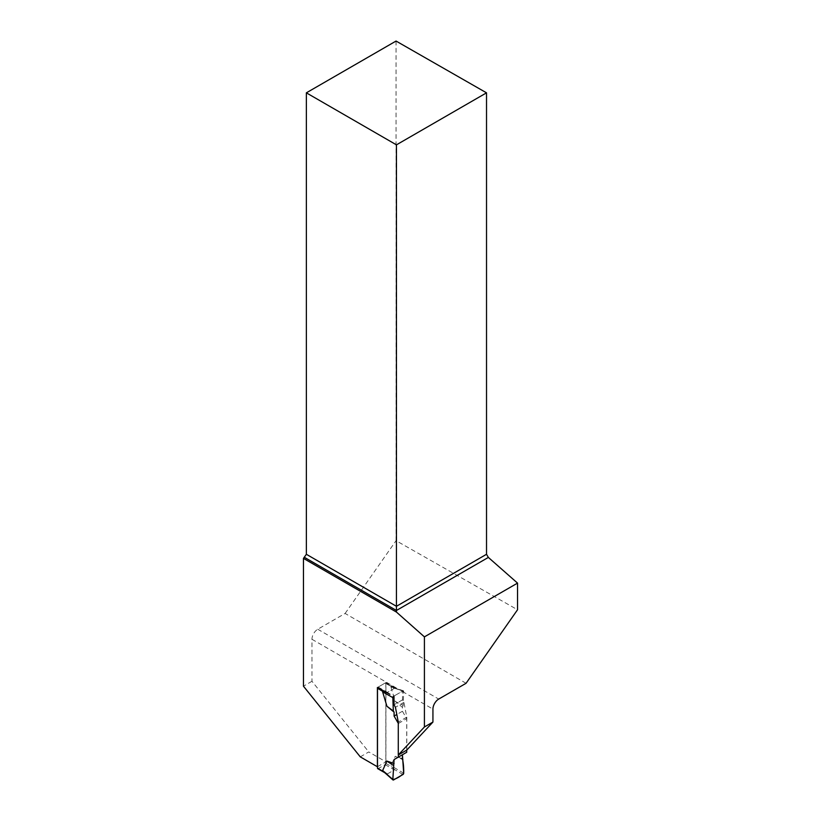 <?xml version="1.0" encoding="UTF-8"?>
<svg xmlns="http://www.w3.org/2000/svg" width="821" height="821" viewBox="0 0 821 821"><rect width="100%" height="100%" fill="white"/><g stroke="black" fill="none" stroke-linecap="round" stroke-linejoin="round"><path stroke-width="0.62" stroke-dasharray="4.11 3.08" d="M377.711 768.63A1.026 0.595 120 0 0 378.224 768.579L385.1 764.608A1.026 0.595 120 0 0 385.829 763.356L385.829 683.483A1.026 0.595 120 0 0 385.1 683.062L378.224 687.044A1.026 0.595 120 0 0 377.67 687.659M385.1 764.608L394.326 769.934L387.44 773.905L385.593 773.166M394.326 769.934L390.96 765.706L395.24 756.285L403.162 759.753M385.1 683.062L394.326 688.388L390.96 687.064L395.24 701.421L403.162 705.383L403.686 691.323L390.96 687.064M406.703 750.127L406.703 718.662L402.423 711.253L402.423 707.312L395.24 701.421M406.703 752.272L402.423 754.745M402.423 758.686L395.24 756.285M394.326 688.388L387.44 692.36L385.244 692.031M406.785 750.076L406.785 717.164L403.942 702.355L402.516 699.861L402.516 691.549A8.189 4.731 -60 0 1 402.526 691.128L393.998 696.044L402.967 690.872L393.885 687.834L385.613 683.021M392.654 687.218L385.829 683.483M398.37 754.94L398.277 723.322M393.546 779.94L386.281 773.536M402.967 774.501L393.885 769.144M403.686 773.208L390.96 765.706M389.903 694.258L386.281 692.226M402.967 690.872A1.026 0.595 -60 0 1 403.686 691.323M398.37 723.475L406.703 718.662M402.423 711.253L396.82 714.486M402.423 707.312L403.162 705.383M360.275 756.859L368.783 751.944L385.921 761.837L385.921 682.6L395.137 687.916L402.526 691.128M377.496 766.701L385.921 761.837M466.071 683.288L345.107 613.451L317.768 629.245A8.189 4.731 -60 0 0 311.97 639.282L311.97 681.276L368.783 751.944M311.97 681.276L303.462 686.192M396.05 41.05L396.05 540.68L517.538 609.757M345.107 613.451L396.05 540.68M385.921 682.6L377.403 687.505M395.137 687.916L386.629 692.832M402.516 699.861L393.998 704.777M403.942 702.355L395.435 707.261M406.785 717.164L398.277 722.08M384.669 772.304L387.44 773.905M385.829 763.356L391.935 766.886M378.224 687.044L387.44 692.36M311.97 639.282L399.56 689.845M402.516 691.549L432.934 709.108M317.768 629.245L438.722 699.071M384.721 772.684L385.562 773.166M403.409 690.789L392.654 687.187"/><path stroke-width="1.23" d="M394.09 759.558L392.828 779.488L394.09 759.558L402.423 754.745L402.423 758.686C403.398 763.027 403.819 767.861 403.686 773.208C401.069 776.163 395.435 779.416 392.828 779.488A1.026 0.595 -60 0 0 393.546 779.94L402.967 774.501A1.026 0.595 120 0 0 403.686 773.208L402.423 754.745L394.09 759.558L406.703 752.272L406.703 750.127M377.67 687.659A1.026 0.595 120 0 0 377.496 688.296L377.496 768.169A1.026 0.595 120 0 0 377.711 768.63L384.721 772.684M386.281 773.536L382.637 770.509L386.907 761.088L393.341 765.418M392.982 779.95L383.612 771.689L377.496 768.169M394.09 763.499L386.907 761.088M398.37 757.085L398.37 754.94M398.277 723.322L394.09 716.066L394.09 712.125L386.907 706.224L382.637 691.877L385.244 692.031M306.356 92.835L396.44 144.845L486.525 92.835L396.05 41.05L306.356 92.835L306.356 554.288L303.462 558.383L303.462 686.192L360.275 756.859L377.403 766.752L377.403 687.505L389.903 694.258M396.82 714.486L394.09 716.066M393.546 696.3A1.026 0.595 120 0 0 392.828 697.593L393.341 711.058L394.09 712.125M392.828 779.488L382.637 770.509M392.828 697.593L382.637 691.877M386.907 706.224L393.341 711.058M393.998 696.044L393.998 704.777L395.435 707.261L398.277 722.08L398.277 754.992L406.785 750.076L432.934 722.059L432.934 709.108A8.189 4.731 120 0 1 438.722 699.071L466.071 683.288L517.538 609.757L517.538 583.115L424.416 636.87L424.416 726.975L398.277 754.992M303.462 558.383L396.44 612.066L424.416 636.87M432.934 722.059L424.416 726.975M396.44 612.066L396.44 610.475L488.351 557.418L486.525 554.288L396.44 606.298L396.44 144.845M304.55 557.418L396.44 610.475L396.44 606.298L306.356 554.288M486.525 92.835L486.525 554.288M488.351 557.418L517.538 583.115M378.224 768.579L384.669 772.304M377.496 688.296L383.612 691.826"/></g></svg>
